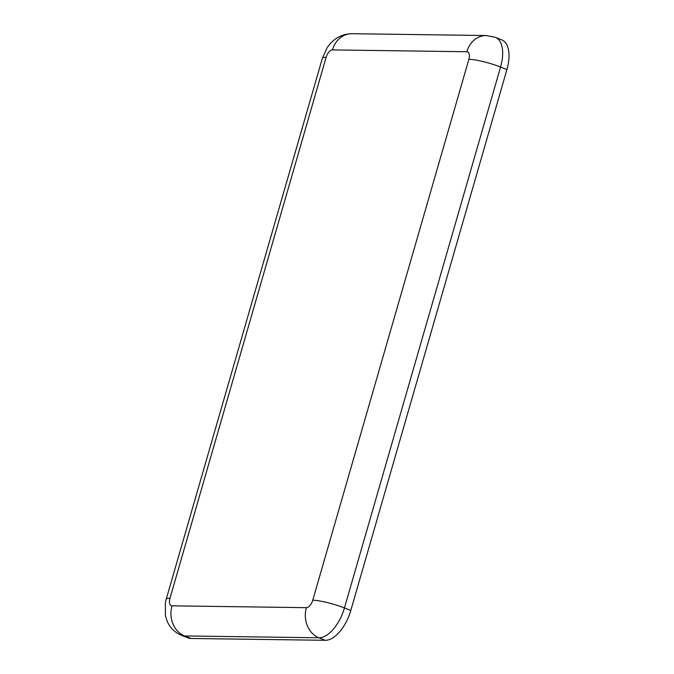<?xml version="1.0" encoding="UTF-8"?>
<svg xmlns="http://www.w3.org/2000/svg" width="674" height="674" viewBox="0 0 674 674"><rect width="100%" height="100%" fill="white"/><g stroke="black" fill="none" stroke-linecap="round" stroke-linejoin="round"><path stroke-width="1.01" d="M169.983 598.268A23.775 3.875 -163.9 0 0 166.217 599.245L165.4 602.674L165.416 615.741L167.211 621.352C170.134 627.907 174.92 632.574 181.576 635.363L187.936 637.882A31.703 15.982 -68.4 0 0 190.953 638.463L325.331 640.3A31.703 15.982 -68.4 0 0 350.8 610.476L506.924 69.574A31.703 15.982 -68.4 0 0 501.81 39.876L495.449 37.348A31.703 15.982 -68.4 0 1 500.563 67.046A23.775 3.875 -163.9 0 0 468.877 59.312A7.928 3.993 -68.4 0 0 466.846 51.738L332.467 49.901A7.928 3.993 -68.4 0 0 326.106 57.357L169.983 598.268A7.928 3.993 -68.4 0 0 172.013 605.833L306.384 607.67A7.928 3.993 -68.4 0 0 312.753 600.214L468.877 59.312M506.924 69.574L500.563 67.046L344.439 607.956A23.775 3.875 -163.9 0 0 312.753 600.214M190.953 638.463L184.592 635.944L318.971 637.781A31.703 15.982 -68.4 0 0 344.439 607.956L350.8 610.476M181.576 635.363A31.703 15.982 -68.4 0 0 184.592 635.944A23.775 20.161 90.8 0 1 172.013 605.833M325.331 640.3L318.971 637.781A23.775 20.161 -89.2 0 1 306.384 607.67M332.467 49.901A23.775 20.161 -89.2 0 1 351.879 33.7L486.257 35.537A23.775 20.161 90.8 0 0 466.846 51.738M326.106 57.357A23.775 3.875 -163.9 0 0 322.349 58.335L166.217 599.245M351.879 33.7C339.056 33.877 330.698 41.847 326.907 48.208L322.349 58.335M486.257 35.537L495.449 37.348"/></g></svg>
